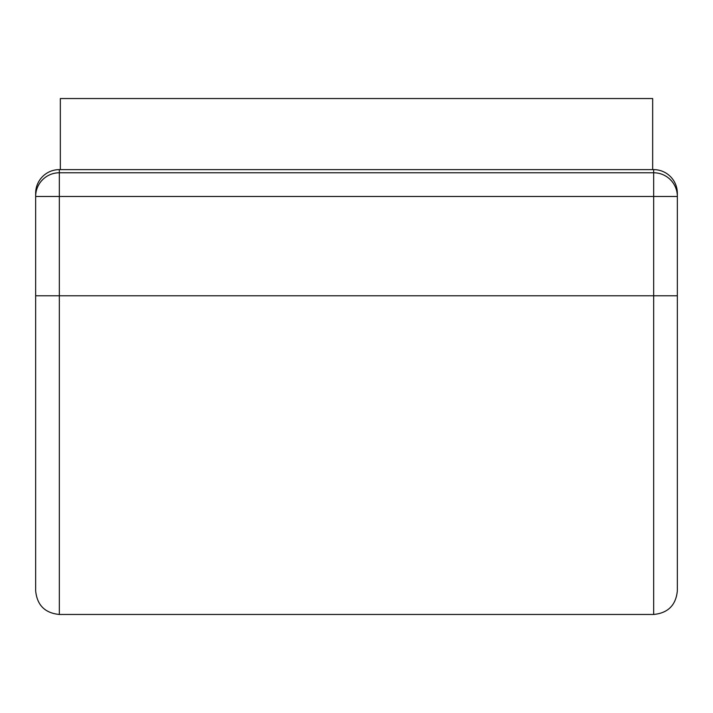 <?xml version="1.0" encoding="UTF-8"?>
<svg xmlns="http://www.w3.org/2000/svg" width="713" height="713" viewBox="0 0 713 713"><rect width="100%" height="100%" fill="white"/><g stroke="black" fill="none" stroke-linecap="round" stroke-linejoin="round"><path stroke-width="1.07" d="M652.671 169.614L59.339 169.614L653.661 169.614L60.329 169.614L60.329 98.537L652.671 98.537L652.671 169.614M35.65 295.788L59.339 295.788L59.339 614.463C44.955 613.064 37.058 605.159 35.65 590.774L35.65 193.312A23.689 23.689 0 0 1 59.339 169.614L59.339 172.778L653.661 172.778A23.689 23.689 0 0 1 677.35 196.467L677.35 193.312A23.689 23.689 0 0 0 653.661 169.614L653.661 196.467L35.65 196.467A23.689 23.689 0 0 1 59.339 172.778L59.339 295.788L653.661 295.788L653.661 614.463C668.045 613.064 675.942 605.159 677.35 590.774L677.35 196.467L653.661 196.467L653.661 295.788L677.35 295.788M59.339 614.463L653.661 614.463"/></g></svg>
